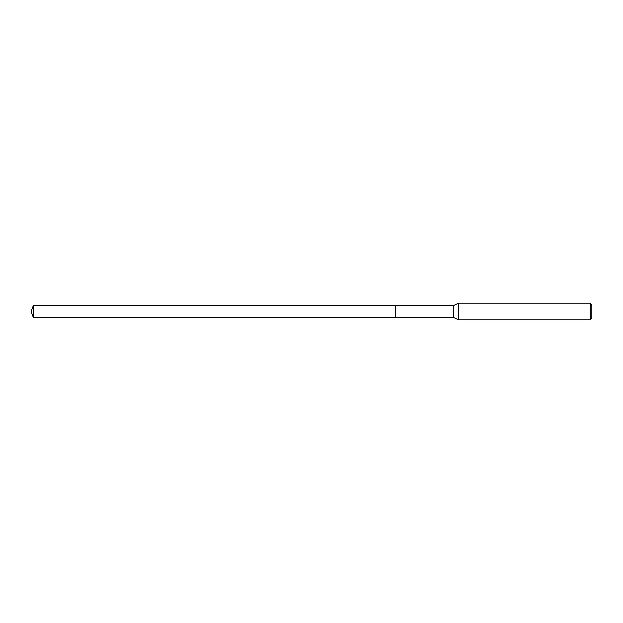 <?xml version="1.0" encoding="UTF-8"?>
<svg xmlns="http://www.w3.org/2000/svg" width="623" height="623" viewBox="0 0 623 623"><rect width="100%" height="100%" fill="white"/><g stroke="black" fill="none" stroke-linecap="round" stroke-linejoin="round"><path stroke-width="0.93" d="M395.488 305.465L33.346 305.465L33.346 317.535L395.488 317.535L395.488 305.465L395.488 317.535L453.739 317.535L453.739 305.465L395.488 305.465M33.346 317.535L31.15 311.5L33.346 305.465M453.739 305.465L458.583 303.206L458.583 319.794L453.739 317.535M458.583 319.794L590.191 319.794L590.191 303.206L458.583 303.206M590.191 303.206L591.85 304.865L591.85 318.135L590.191 319.794"/></g></svg>

